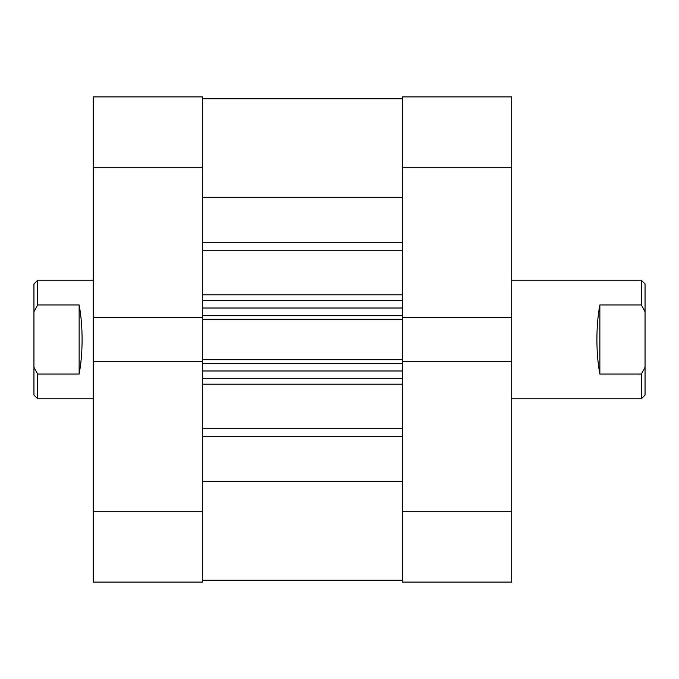 <?xml version="1.0" encoding="UTF-8"?>
<svg xmlns="http://www.w3.org/2000/svg" width="679" height="679" viewBox="0 0 679 679"><rect width="100%" height="100%" fill="white"/><g stroke="black" fill="none" stroke-linecap="round" stroke-linejoin="round"><path stroke-width="1.02" d="M93.21 167.28L93.21 96.91L202.469 96.91L202.469 167.28L93.21 167.28L93.21 361.5L202.469 361.5L202.469 582.09L93.21 582.09L93.21 511.72L202.469 511.72M93.21 361.5L93.21 511.72M202.469 167.28L202.469 317.5L93.21 317.5M511.72 511.72L511.72 582.09L402.46 582.09L402.46 511.72L511.72 511.72L511.72 317.5L402.46 317.5L402.46 96.91L511.72 96.91L511.72 167.28L402.46 167.28M511.72 317.5L511.72 167.28M402.46 511.72L402.46 361.5L511.72 361.5M599.863 374.044L599.863 304.956C597.919 315.311 596.934 326.828 596.9 339.5C596.934 352.172 597.919 363.689 599.863 374.044L641.349 374.044L641.349 398.76L511.72 398.76M93.21 280.24L37.651 280.24L37.651 304.956L79.137 304.956C81.081 315.311 82.066 326.828 82.1 339.5C82.066 352.172 81.081 363.689 79.137 374.044L37.651 374.044L37.651 398.76L93.21 398.76M37.651 398.76L33.95 395.051L33.95 283.949L37.651 280.24M37.651 374.044L33.95 367.212M33.95 311.788L37.651 304.956M79.137 374.044L79.137 304.956M599.863 304.956L641.349 304.956L641.349 280.24L511.72 280.24M641.349 398.76L645.05 395.051L645.05 283.949L641.349 280.24M641.349 374.044L645.05 367.212M645.05 311.788L641.349 304.956M202.469 361.5L202.469 317.5M402.46 317.5L402.46 319.317L202.469 319.317M202.469 359.683L402.46 359.683L402.46 319.317M402.46 359.683L402.46 361.5M202.469 197.394L402.46 197.394M202.469 481.606L402.46 481.606M402.46 98.761L202.469 98.761M402.46 378.39L202.469 378.39M202.469 300.61L402.46 300.61M202.469 242.276L402.46 242.276M202.469 428.313L402.46 428.313M202.469 294.805L402.46 294.805M402.46 250.687L202.469 250.687M402.46 384.195L202.469 384.195M402.46 436.724L202.469 436.724M402.46 363.392L202.469 363.392M202.469 370.98L402.46 370.98M202.469 315.608L402.46 315.608M402.46 308.02L202.469 308.02M202.469 580.239L402.46 580.239"/></g></svg>
